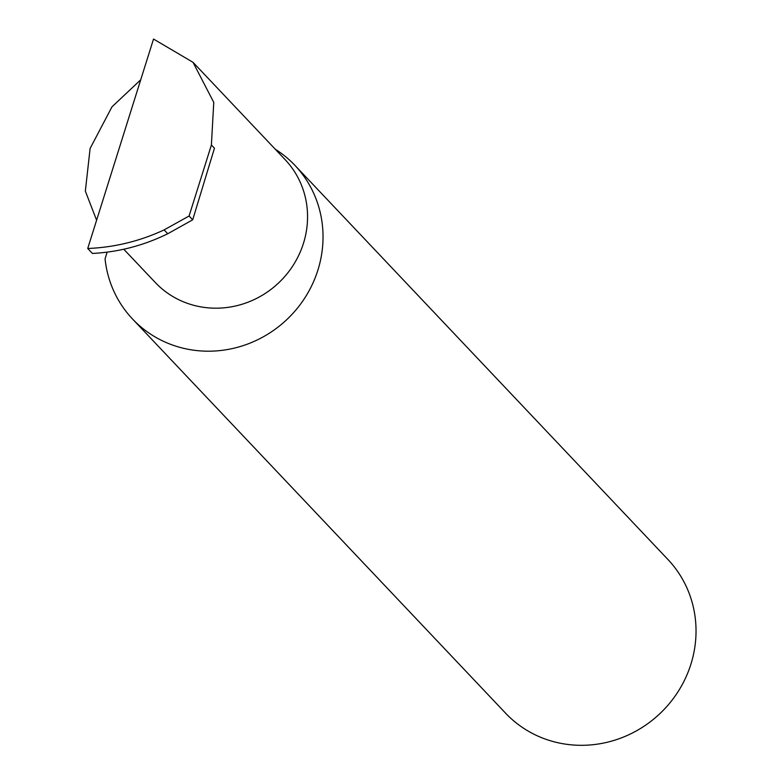 <?xml version="1.0" encoding="UTF-8"?>
<svg xmlns="http://www.w3.org/2000/svg" width="781" height="781" viewBox="0 0 781 781"><rect width="100%" height="100%" fill="white"/><g stroke="black" fill="none" stroke-linecap="round" stroke-linejoin="round"><path stroke-width="1.17" d="M123.779 249.227L155.263 282.488A89.376 85.1 -43.4 0 0 194.518 305.508A89.376 85.1 -43.4 0 0 293.851 264.251A89.376 85.1 -43.4 0 0 285.094 159.607L193.024 62.324L213.76 102.379L211.397 144.993L189.09 215.995L164.117 229.907L167.749 233.744C143.772 245.507 118.663 252.078 92.422 253.454L87.726 248.485L153.525 39.05L193.024 62.324M275.303 149.259A111.781 106.431 136.6 0 1 294.935 165.377L667.931 559.489A111.781 106.431 136.6 0 1 678.894 690.355A111.781 106.431 136.6 0 1 554.656 741.95A111.781 106.431 136.6 0 1 505.561 713.16L132.565 319.048A111.781 106.431 136.6 0 1 105.064 258.892L107.114 252.136M294.935 165.377A111.781 106.431 136.6 0 1 305.888 296.253A111.781 106.431 136.6 0 1 181.661 347.838A111.781 106.431 136.6 0 1 132.565 319.048M87.726 248.485C114.27 247.431 139.731 241.241 164.117 229.907M189.09 215.995L192.702 219.812L167.749 233.744M192.702 219.812L214.453 148.224L211.397 144.993M140.726 79.789L111.995 106.821L90.108 148.468L85.344 191.101L96.6 220.252"/></g></svg>

